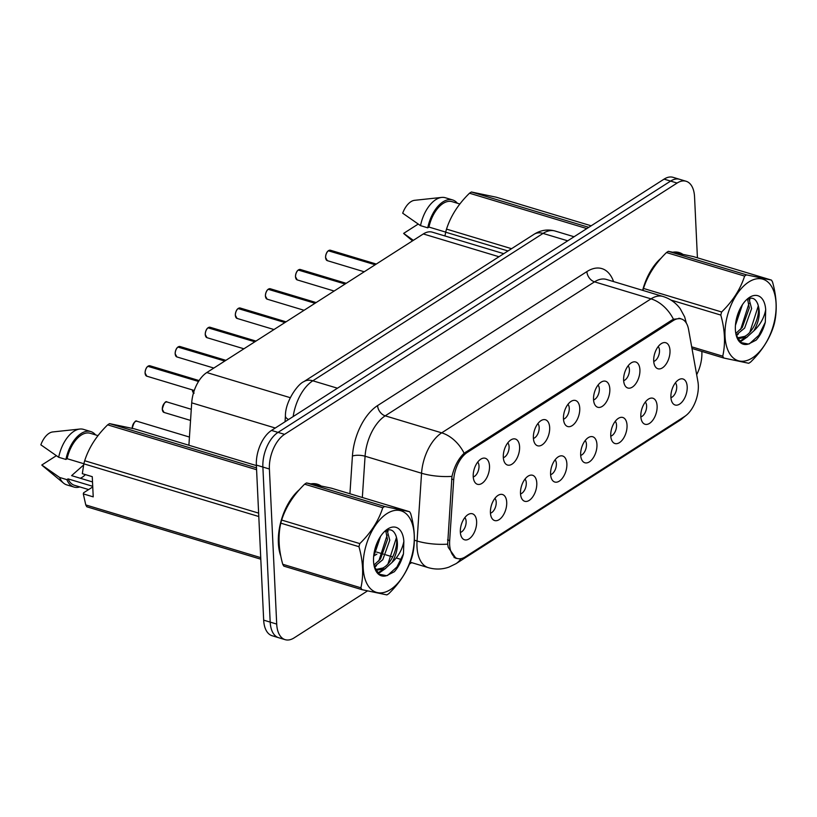 <?xml version="1.0" encoding="UTF-8"?>
<svg xmlns="http://www.w3.org/2000/svg" width="817" height="817" viewBox="0 0 817 817"><rect width="100%" height="100%" fill="white"/><g stroke="black" fill="none" stroke-linecap="round" stroke-linejoin="round"><path stroke-width="1.23" d="M623.626 380.222A13.593 7.476 -73.2 0 1 632.532 362.207A13.593 7.476 -73.2 0 1 639.915 369.795A13.593 7.476 -73.2 0 1 634.697 385.062A13.593 7.476 -73.2 0 1 625.332 386.104A13.593 7.476 -73.2 0 1 623.626 380.222M623.647 380.64A8.15 4.483 106.8 0 0 629.417 369.692A8.15 4.483 106.8 0 0 628.11 365.822M593.54 399.472A13.593 7.476 -73.2 0 1 602.456 381.457A13.593 7.476 -73.2 0 1 609.829 389.045A13.593 7.476 -73.2 0 1 604.611 404.323A13.593 7.476 -73.2 0 1 595.256 405.355A13.593 7.476 -73.2 0 1 593.54 399.472M593.571 399.901A8.15 4.483 106.8 0 0 599.331 388.953A8.15 4.483 106.8 0 0 598.034 385.083M563.464 418.733A13.593 7.476 -73.2 0 1 572.37 400.718A13.593 7.476 -73.2 0 1 579.753 408.306A13.593 7.476 -73.2 0 1 574.535 423.574A13.593 7.476 -73.2 0 1 565.17 424.615A13.593 7.476 -73.2 0 1 563.464 418.733M563.485 419.152A8.15 4.483 106.8 0 0 569.255 408.204A8.15 4.483 106.8 0 0 567.948 404.333M533.378 437.983A13.593 7.476 -73.2 0 1 542.294 419.969A13.593 7.476 -73.2 0 1 549.667 427.557A13.593 7.476 -73.2 0 1 544.449 442.834A13.593 7.476 -73.2 0 1 535.094 443.866A13.593 7.476 -73.2 0 1 533.378 437.983M533.409 438.412A8.15 4.483 106.8 0 0 539.169 427.465A8.15 4.483 106.8 0 0 537.872 423.594M503.303 457.244A13.593 7.476 -73.2 0 1 512.208 439.229A13.593 7.476 -73.2 0 1 519.592 446.817A13.593 7.476 -73.2 0 1 514.373 462.095A13.593 7.476 -73.2 0 1 505.008 463.127A13.593 7.476 -73.2 0 1 503.303 457.244M503.323 457.663A8.15 4.483 106.8 0 0 509.093 446.715A8.15 4.483 106.8 0 0 507.786 442.845M473.217 476.495A13.593 7.476 -73.2 0 1 482.132 458.48A13.593 7.476 -73.2 0 1 489.506 466.068A13.593 7.476 -73.2 0 1 484.287 481.346A13.593 7.476 -73.2 0 1 474.932 482.377A13.593 7.476 -73.2 0 1 473.217 476.495M473.247 476.924A8.15 4.483 106.8 0 0 479.007 465.976A8.15 4.483 106.8 0 0 477.71 462.105M653.702 360.961A13.593 7.476 -73.2 0 1 662.618 342.946A13.593 7.476 -73.2 0 1 669.991 350.534A13.593 7.476 -73.2 0 1 664.772 365.812A13.593 7.476 -73.2 0 1 655.418 366.843A13.593 7.476 -73.2 0 1 653.702 360.961M653.733 361.39A8.15 4.483 106.8 0 0 659.493 350.442A8.15 4.483 106.8 0 0 658.196 346.571M640.824 416.466A13.593 7.476 -73.2 0 1 649.74 398.451A13.593 7.476 -73.2 0 1 657.113 406.039A13.593 7.476 -73.2 0 1 651.895 421.317A13.593 7.476 -73.2 0 1 642.54 422.348A13.593 7.476 -73.2 0 1 640.824 416.466M640.855 416.884A8.15 4.483 106.8 0 0 646.615 405.947A8.15 4.483 106.8 0 0 645.318 402.066M610.748 435.727A13.593 7.476 -73.2 0 1 619.654 417.701A13.593 7.476 -73.2 0 1 627.037 425.289A13.593 7.476 -73.2 0 1 621.819 440.567A13.593 7.476 -73.2 0 1 612.454 441.609A13.593 7.476 -73.2 0 1 610.748 435.727M610.769 436.145A8.15 4.483 106.8 0 0 616.539 425.197A8.15 4.483 106.8 0 0 615.232 421.327M580.662 454.977A13.593 7.476 -73.2 0 1 589.578 436.962A13.593 7.476 -73.2 0 1 596.951 444.55A13.593 7.476 -73.2 0 1 591.733 459.828A13.593 7.476 -73.2 0 1 582.378 460.859A13.593 7.476 -73.2 0 1 580.662 454.977M580.693 455.396A8.15 4.483 106.8 0 0 586.453 444.458A8.15 4.483 106.8 0 0 585.156 440.577M550.587 474.238A13.593 7.476 -73.2 0 1 559.492 456.213A13.593 7.476 -73.2 0 1 566.875 463.811A13.593 7.476 -73.2 0 1 561.657 479.079A13.593 7.476 -73.2 0 1 552.292 480.12A13.593 7.476 -73.2 0 1 550.587 474.238M550.607 474.657A8.15 4.483 106.8 0 0 556.377 463.709A8.15 4.483 106.8 0 0 555.07 459.838M520.5 493.488A13.593 7.476 -73.2 0 1 529.416 475.474A13.593 7.476 -73.2 0 1 536.789 483.061A13.593 7.476 -73.2 0 1 531.571 498.339A13.593 7.476 -73.2 0 1 522.216 499.371A13.593 7.476 -73.2 0 1 520.5 493.488M520.531 493.907A8.15 4.483 106.8 0 0 526.291 482.97A8.15 4.483 106.8 0 0 524.994 479.089M490.425 512.749A13.593 7.476 -73.2 0 1 499.33 494.724A13.593 7.476 -73.2 0 1 506.714 502.322A13.593 7.476 -73.2 0 1 501.495 517.59A13.593 7.476 -73.2 0 1 492.13 518.632A13.593 7.476 -73.2 0 1 490.425 512.749M490.445 513.168A8.15 4.483 106.8 0 0 496.215 502.22A8.15 4.483 106.8 0 0 494.908 498.35M460.339 532A13.593 7.476 -73.2 0 1 469.254 513.985A13.593 7.476 -73.2 0 1 476.628 521.573A13.593 7.476 -73.2 0 1 471.409 536.851A13.593 7.476 -73.2 0 1 462.054 537.882A13.593 7.476 -73.2 0 1 460.339 532M460.369 532.418A8.15 4.483 106.8 0 0 466.129 521.481A8.15 4.483 106.8 0 0 464.832 517.6M670.91 397.205A13.593 7.476 -73.2 0 1 679.815 379.19A13.593 7.476 -73.2 0 1 687.199 386.778A13.593 7.476 -73.2 0 1 681.981 402.056A13.593 7.476 -73.2 0 1 672.616 403.087A13.593 7.476 -73.2 0 1 670.91 397.205M670.931 397.634A8.15 4.483 106.8 0 0 676.701 386.686A8.15 4.483 106.8 0 0 675.393 382.816M697.912 381.6A24.459 13.46 -73.2 0 1 698.31 385.246A24.459 13.46 -73.2 0 1 684.677 416.435L465.312 556.857A24.459 13.46 -73.2 0 1 457.234 558.471A24.459 13.46 -73.2 0 1 449.677 540.507L453.711 479.681A24.459 13.46 -73.2 0 1 467.293 452.414L673.259 320.57A24.459 13.46 -73.2 0 1 681.337 318.957A24.459 13.46 -73.2 0 1 688.547 329.353L697.912 381.6M188.901 445.245L191.709 402.842A27.175 14.961 -73.2 0 1 206.803 372.552L423.318 233.948A27.175 14.961 -73.2 0 1 432.305 232.161L503.752 253.679M682.522 254.087A43.934 24.183 106.8 0 0 679.223 252.576A43.934 24.183 106.8 0 0 673.198 252.147M661.259 258.029A43.934 24.183 106.8 0 0 642.642 290.341M320.683 485.707A43.934 24.183 106.8 0 0 317.384 484.205A43.934 24.183 106.8 0 0 311.359 483.776M299.42 489.659A43.934 24.183 106.8 0 0 278.372 543.131A43.934 24.183 106.8 0 0 280.803 556.091M456.029 558.46L448.257 547.41L447.655 544.153L451.975 476.382C454.334 466.415 458.388 458.705 464.127 453.241L671.982 320.039L673.443 319.253L680.387 318.518M697.422 257.804L694.552 196.856A27.175 14.961 106.8 0 0 686.096 181.262L673.065 177.33A27.175 14.961 106.8 0 0 664.078 179.127L271.51 430.426A27.175 14.961 106.8 0 0 256.364 465.077L263.677 620.144L270.192 622.115A27.175 14.961 106.8 0 0 278.648 637.709A27.175 14.961 106.8 0 1 270.192 622.115L262.88 467.038L270.192 622.115L276.708 624.076A27.175 14.961 106.8 0 0 285.164 639.67A27.175 14.961 106.8 0 0 294.14 637.873L367.446 590.946M271.51 430.426L278.025 432.387A27.175 14.961 106.8 0 0 262.88 467.038A27.175 14.961 106.8 0 1 278.025 432.387L670.604 181.088L278.025 432.387L284.541 434.348A27.175 14.961 106.8 0 0 269.396 469.009L276.708 624.076M679.581 179.291A27.175 14.961 106.8 0 0 670.604 181.088A27.175 14.961 106.8 0 1 679.581 179.291M409.429 564.077L411.686 562.637M696.676 374.686A27.175 14.961 106.8 0 0 701.864 351.923L701.834 351.422M686.096 181.262A27.175 14.961 106.8 0 0 677.119 183.049L284.541 434.348M263.677 620.144A27.175 14.961 106.8 0 0 272.122 635.738L285.164 639.67M328.71 250.523L330.446 250.247A5.433 2.992 106.8 0 0 328.791 250.523L328.648 250.748M328.373 250.799L375.187 264.759M328.791 250.523L375.473 264.585M298.624 269.784L300.37 269.498A5.433 2.992 106.8 0 0 298.716 269.773L298.573 269.998M298.297 270.059L345.111 284.02M298.716 269.773L345.397 283.836M268.548 289.034L270.284 288.758A5.433 2.992 106.8 0 0 268.63 289.034L268.487 289.259M268.211 289.31L315.025 303.27M268.63 289.034L315.311 303.097M238.462 308.295L240.208 308.019A5.433 2.992 106.8 0 0 238.554 308.285L238.411 308.509M238.135 308.571L284.949 322.531M238.554 308.285L285.235 322.347M748.76 281.998A42.576 23.438 106.8 0 0 725.036 336.287A42.576 23.438 106.8 0 0 752.345 357.917A42.576 23.438 106.8 0 0 776.068 303.618A42.576 23.438 106.8 0 0 748.76 281.998M691.672 346.827L722.739 356.181A48.918 26.93 106.8 0 0 723.811 358.04L748.719 363.279A48.918 26.93 106.8 0 0 749.679 362.687A48.918 26.93 106.8 0 0 750.639 362.043C761.832 351.096 769.491 339.137 773.607 326.167A48.918 26.93 106.8 0 0 774.455 323.072C777.314 310.389 776.671 296.683 772.514 281.957A48.918 26.93 106.8 0 0 771.442 280.098L693.286 256.558L668.377 251.33L746.534 274.869A48.918 26.93 106.8 0 0 745.564 275.462A48.918 26.93 106.8 0 0 744.614 276.095L666.458 252.555C655.326 263.411 647.677 275.37 643.49 288.442A48.918 26.93 106.8 0 0 642.928 290.433M643.49 288.442L721.636 311.982C732.767 301.126 740.427 289.167 744.614 276.095M721.636 311.982A48.918 26.93 106.8 0 0 720.798 315.066L670.869 300.033M722.739 356.181C725.598 343.497 724.945 329.792 720.798 315.066M668.377 251.33A48.918 26.93 106.8 0 0 667.418 251.922A48.918 26.93 106.8 0 0 666.458 252.555M735.443 325.299L742.428 304.69M736.301 319.447L739.63 309.633M736.148 335.052L744.634 328.087L751.62 308.591L748.944 298.613M735.8 333.438L742.326 327.392L749.312 307.897L747.586 299.206M736.832 336.961L739.885 338.34L746.973 337.074L753.836 330.854C759.626 320.53 760.78 311.226 757.298 302.944L757.124 302.627C754.785 298.011 751.385 297.01 746.922 299.594M738.17 337.758L744.675 336.379C754.826 331.498 761.546 311.093 757.298 302.944M749.485 297.388A25.307 13.93 106.8 0 0 747.249 299.083A25.307 13.93 106.8 0 0 736.27 335.521A25.307 13.93 106.8 0 0 748.413 344.059L756.154 340.127C760.351 335.419 763.395 329.455 765.304 322.245L765.692 309.755A25.307 13.93 106.8 0 0 749.485 297.388M736.127 334.99L740.968 342.568L748.413 344.059M765.692 309.755C764.099 317.946 760.147 324.972 753.836 330.854M723.811 358.04L691.968 348.45M746.534 274.869L771.442 280.098M740.641 329.455L749.026 303.403M739.62 341.373L744.665 338.054M749.843 332.223L758.217 306.14M749.322 343.906L758.789 335.338L765.304 322.245M736.393 335.818L738.374 333.969M749.863 299.859L749.608 298.419M740.222 341.966L747.575 336.737M386.921 513.617A42.576 23.438 106.8 0 0 363.187 567.917A42.576 23.438 106.8 0 0 390.506 589.537A42.576 23.438 106.8 0 0 414.229 535.247A42.576 23.438 106.8 0 0 386.921 513.617M361.972 589.67L386.88 594.899A48.918 26.93 106.8 0 0 387.84 594.306A48.918 26.93 106.8 0 0 388.8 593.673C399.993 582.715 407.652 570.756 411.768 557.797A48.918 26.93 106.8 0 0 412.616 554.702C415.475 542.018 414.832 528.313 410.675 513.587A48.918 26.93 106.8 0 0 409.593 511.728L331.447 488.188L306.538 482.949L384.695 506.489A48.918 26.93 106.8 0 0 383.724 507.081A48.918 26.93 106.8 0 0 382.764 507.725L304.618 484.185C293.487 495.041 285.838 507 281.651 520.061A48.918 26.93 106.8 0 0 280.803 523.156C277.943 535.768 278.587 549.473 282.743 564.271A48.918 26.93 106.8 0 0 283.826 566.13L361.972 589.67A48.918 26.93 106.8 0 1 360.9 587.811C363.759 575.127 363.105 561.422 358.959 546.696L280.803 523.156M281.651 520.061L359.797 543.601C370.928 532.745 378.588 520.786 382.764 507.725M359.797 543.601A48.918 26.93 106.8 0 0 358.959 546.696M306.538 482.949A48.918 26.93 106.8 0 0 305.578 483.541A48.918 26.93 106.8 0 0 304.618 484.185M373.604 556.928L380.579 536.309M374.462 551.067L377.791 541.252M374.309 566.681L382.785 559.716L389.77 540.211L387.105 530.243M373.951 565.058L380.487 559.022L387.472 539.526L385.747 530.836M374.993 568.591L378.036 569.97L385.134 568.703L391.997 562.484C397.787 552.149 398.941 542.845 395.459 534.573L395.285 534.247C392.946 529.641 389.546 528.63 385.083 531.224M376.331 569.388L382.836 568.009C392.987 563.117 399.707 542.713 395.459 534.573M387.646 529.018A25.307 13.93 106.8 0 0 385.399 530.713A25.307 13.93 106.8 0 0 374.431 567.151A25.307 13.93 106.8 0 0 386.574 575.679L394.315 571.747C398.512 567.039 401.555 561.085 403.465 553.865L403.853 541.385A25.307 13.93 106.8 0 0 387.646 529.018M374.288 566.62L379.129 574.188L386.574 575.679M403.853 541.385C402.26 549.565 398.308 556.602 391.997 562.484M282.743 564.271L360.9 587.811M384.695 506.489L409.593 511.728M378.802 561.085L387.176 535.033M377.781 573.003L382.826 569.684M388.004 563.853L396.378 537.77M387.483 575.536L396.95 566.967L403.465 553.865M374.554 567.447L376.535 565.589M388.024 531.489L387.769 530.039M378.383 573.585L385.726 568.366M413.341 240.341L403.639 233.386A18.117 9.978 106.8 0 0 404.395 234.111L412.534 240.862M418.181 224.083L403.639 233.386M508 250.972L445.673 232.191L444.959 235.97M586.831 228.576L469.489 193.22C458.357 204.076 450.698 216.035 446.521 229.107L511.554 248.695M446.521 229.107A48.918 26.93 106.8 0 0 445.673 232.191M591.161 225.798L496.317 197.224L471.409 191.995L588.751 227.34M471.409 191.995A48.918 26.93 106.8 0 0 469.489 193.22M680.98 253.74A43.485 23.938 106.8 0 0 679.09 253.015A43.485 23.938 106.8 0 0 674.781 252.453M659.523 260.02A43.485 23.938 106.8 0 0 642.877 290.413M459.848 204.005L452.067 201.656A27.175 14.961 106.8 0 0 428.945 227.065L445.694 232.11M457.387 203.259A28.993 15.962 106.8 0 0 452.587 199.93A28.993 15.962 106.8 0 0 427.761 227.831L428.945 227.065M452.587 199.93L445.347 197.745A28.993 15.962 106.8 0 0 441.68 197.418A28.993 15.962 106.8 0 0 420.52 225.645L427.761 227.831M441.68 197.418L414.576 200.318A18.117 9.978 106.8 0 0 402.689 213.196L420.52 225.645M297.684 491.65A43.485 23.938 106.8 0 0 278.648 542.958A43.485 23.938 106.8 0 0 280.333 553.599M258.785 516.518L83.834 463.821L82.333 473.686L92.26 476.668L93.22 496.869L83.293 493.877L85.775 504.937A48.918 26.93 106.8 0 0 86.847 506.795L260.797 559.196M83.293 493.877L83.61 492.784L92.75 486.942M92.719 486.309L68.056 478.885A27.175 14.961 106.8 0 0 74.551 485.329L88.634 489.577M68.056 478.885L66.871 479.64A28.993 15.962 106.8 0 0 74.03 487.065A28.993 15.962 106.8 0 0 79.872 486.932M66.871 479.64L59.631 477.465A28.993 15.962 106.8 0 0 63.552 483.123A28.993 15.962 106.8 0 0 66.79 484.889L74.03 487.065M59.631 477.465L41.8 465.016A18.117 9.978 106.8 0 0 42.555 465.741L63.552 483.123M56.342 455.712L41.8 465.016M83.589 465.026L71.61 475.637L92.515 481.938M80.301 478.262A20.476 11.275 106.8 0 0 85.376 474.595M85.775 504.937L260.725 557.633M256.579 469.714L107.65 424.85C96.518 435.706 88.859 447.665 84.682 460.727L258.632 513.127M84.682 460.727A48.918 26.93 106.8 0 0 83.834 463.821M256.385 465.578L134.478 428.854L109.57 423.625L256.497 467.875M109.57 423.625A48.918 26.93 106.8 0 0 107.65 424.85M319.141 485.369A43.485 23.938 106.8 0 0 317.251 484.644A43.485 23.938 106.8 0 0 312.942 484.072M98.009 435.635L90.227 433.286A27.175 14.961 106.8 0 0 67.106 458.694L83.855 463.739M95.548 434.889A28.993 15.962 106.8 0 0 90.748 431.55A28.993 15.962 106.8 0 0 65.922 459.45L67.106 458.694M90.748 431.55L83.508 429.374A28.993 15.962 106.8 0 0 79.841 429.048A28.993 15.962 106.8 0 0 58.681 457.275L65.922 459.45M79.841 429.048L52.737 431.948A18.117 9.978 106.8 0 0 40.85 444.826L58.681 457.275M208.386 327.546L210.122 327.27A5.433 2.992 106.8 0 0 208.468 327.546L208.325 327.77M208.049 327.821L254.863 341.782M208.468 327.546L255.149 341.608M178.3 346.806L180.046 346.531A5.433 2.992 106.8 0 0 178.392 346.796L178.249 347.021M177.973 347.082L224.787 361.043M178.392 346.796L225.073 360.859M148.224 366.057L149.96 365.781A5.433 2.992 106.8 0 0 148.306 366.057L148.163 366.282M147.887 366.333L198.541 381.457M148.306 366.057L198.674 381.222M673.259 320.57L671.819 320.141M467.293 452.414L465.864 451.985M453.711 479.681L451.576 479.038M449.677 540.507L447.542 539.863M498.983 256.742L423.318 233.948M290.26 397.685L206.803 372.552M275.278 428.016L191.709 402.842M376.892 554.12A45.292 24.939 -73.2 0 1 374.666 555.407M460.962 558.644A31.71 22.273 57.4 0 1 455.998 563.679L448.921 567.131C442.12 569.49 435.236 569.653 428.261 567.631A36.234 19.945 -73.2 0 1 416.997 546.839A36.234 19.945 -73.2 0 1 417.058 541.017L421.562 473.237A36.234 19.945 -73.2 0 1 441.691 432.847L651.006 298.859A31.71 22.273 57.4 0 1 673.443 319.253M464.127 453.241A31.71 22.273 -122.6 0 0 441.691 432.847L385.205 415.833A36.234 19.945 106.8 0 0 365.076 456.223L362.339 497.492M451.975 476.382A31.71 10.213 -176.2 0 1 421.562 473.237L365.076 456.223A9.058 2.921 3.8 0 0 352.423 456.06A45.292 24.939 -73.2 0 1 377.587 405.579L586.892 271.591A45.292 24.939 -73.2 0 1 613.577 281.589M686.372 323.154A31.71 17.954 169.8 0 1 686.392 323.215L684.646 316.873L680.193 308.652C675.802 302.75 670.063 298.685 662.975 296.469L606.49 279.455A36.234 19.945 106.8 0 0 594.521 281.845L385.205 415.833A9.058 6.362 57.4 0 1 377.587 405.579M586.892 271.591A9.058 6.362 57.4 0 0 594.521 281.845L651.006 298.859A36.234 19.945 -73.2 0 1 662.975 296.469M447.655 544.153A31.71 10.213 -176.2 0 1 417.058 541.017L414.372 540.2M686.147 415.373L680.255 420.122A31.71 22.273 -122.6 0 0 683.839 416.966M349.921 493.754L352.423 456.06M677.119 183.049L664.078 179.127M269.396 469.009L256.364 465.077M386.206 531.724L384.909 531.326M288.534 419.529A18.117 5.842 -176.2 0 1 285.419 415.935C285.215 401.27 298.042 383.837 303.801 381.682L534.042 234.295C540.65 230.108 547.645 229.005 555.029 231.007A36.234 19.945 106.8 0 0 543.05 233.407L567.692 240.821M534.042 234.295A18.117 12.725 57.4 0 1 543.05 233.407L312.809 380.793L337.452 388.208M303.801 381.682A18.117 12.725 57.4 0 1 312.809 380.793A36.234 19.945 106.8 0 0 293.17 416.558M328.505 250.696A5.433 2.992 106.8 0 0 325.626 257.539A5.433 2.992 106.8 0 0 327.311 260.654L325.544 257.478C325.799 254.107 326.749 251.85 328.414 250.707M325.789 258.713A5.249 2.89 -73.2 0 1 325.595 257.529M325.585 257.426A5.249 2.89 -73.2 0 1 328.107 251.023M298.43 269.957A5.433 2.992 106.8 0 0 295.54 276.789A5.433 2.992 106.8 0 0 297.235 279.914L295.468 276.728C295.713 273.358 296.673 271.101 298.338 269.967M295.713 277.974A5.249 2.89 -73.2 0 1 295.499 276.677A5.249 2.89 -73.2 0 1 298.021 270.284M268.344 289.208A5.433 2.992 106.8 0 0 265.464 296.05A5.433 2.992 106.8 0 0 267.149 299.165L265.382 295.989C265.637 292.619 266.587 290.362 268.252 289.218M265.627 297.225A5.249 2.89 -73.2 0 1 265.423 296.04M265.423 295.938A5.249 2.89 -73.2 0 1 267.945 289.535M238.268 308.469A5.433 2.992 106.8 0 0 235.378 315.301A5.433 2.992 106.8 0 0 237.073 318.426L235.306 315.239C235.551 311.869 236.511 309.623 238.176 308.479M235.551 316.485A5.249 2.89 -73.2 0 1 235.347 315.291M235.337 315.188A5.249 2.89 -73.2 0 1 237.859 308.795M192.383 389.954A5.249 2.89 -73.2 0 1 192.383 389.913A5.433 2.992 106.8 0 0 192.424 390.066A5.433 2.992 106.8 0 0 193.506 392.854M192.587 391.241A5.249 2.89 -73.2 0 1 192.393 390.046M167.168 402.025A5.433 2.992 106.8 0 0 163.839 403.976A5.433 2.992 106.8 0 0 162.338 409.317A5.433 2.992 106.8 0 0 164.033 412.442L162.266 409.256C163.921 403.087 165.555 400.677 167.168 402.025L191.28 409.297M162.307 409.205A5.249 2.89 -73.2 0 1 164.83 402.801M162.512 410.502A5.249 2.89 -73.2 0 1 162.307 409.307M132.18 428.517C133.845 422.348 135.469 419.938 137.082 421.286A5.433 2.992 106.8 0 0 132.252 428.333M132.221 428.322A5.249 2.89 -73.2 0 1 134.744 422.062M208.182 327.719A5.433 2.992 106.8 0 0 205.302 334.562A5.433 2.992 106.8 0 0 206.987 337.676L205.22 334.5C205.475 331.13 206.425 328.873 208.09 327.74M205.465 335.736A5.249 2.89 -73.2 0 1 205.261 334.551M205.261 334.449A5.249 2.89 -73.2 0 1 207.784 328.046M178.106 346.98A5.433 2.992 106.8 0 0 175.216 353.812A5.433 2.992 106.8 0 0 176.901 356.937L175.144 353.751C175.389 350.381 176.349 348.134 178.014 346.99M175.389 354.997A5.249 2.89 -73.2 0 1 175.175 353.7A5.249 2.89 -73.2 0 1 177.697 347.307M145.303 374.247A5.249 2.89 -73.2 0 1 145.099 373.063A5.433 2.992 106.8 0 0 146.825 376.188L145.058 373.012C145.314 369.641 146.263 367.384 147.928 366.251M148.02 366.241A5.433 2.992 106.8 0 0 145.13 373.073M145.099 372.96A5.249 2.89 -73.2 0 1 147.622 366.557M681.337 318.957L678.917 318.232M457.234 558.471L454.038 557.511M455.998 563.679L680.255 420.122M428.261 567.631L410.195 562.188M401.617 559.604L396.235 557.98M392.701 556.918L385.808 554.835M383.51 554.151L376.606 552.067M555.029 231.007L574.065 236.746M285.041 421.766L285.419 415.935M327.311 260.654L364.229 271.775M330.446 250.247L376.29 264.054M297.235 279.914L334.153 291.036M300.37 269.498L346.214 283.315M267.149 299.165L304.067 310.286M270.284 288.758L316.128 302.566M237.073 318.426L273.991 329.547M240.208 308.019L286.052 321.827M737.077 337.523L739.293 338.197M375.238 569.153L377.454 569.817M675.771 252.014L679.09 253.015M313.932 483.644L317.251 484.644M192.342 389.903L194.109 393.181M164.033 412.442L190.545 420.428M137.082 421.286L189.442 437.054M206.987 337.676L243.905 348.798M210.122 327.27L255.966 341.077M176.901 356.937L213.829 368.058M180.046 346.531L225.89 360.338M146.825 376.188L194.272 390.485M149.96 365.781L199.093 380.579"/></g></svg>
